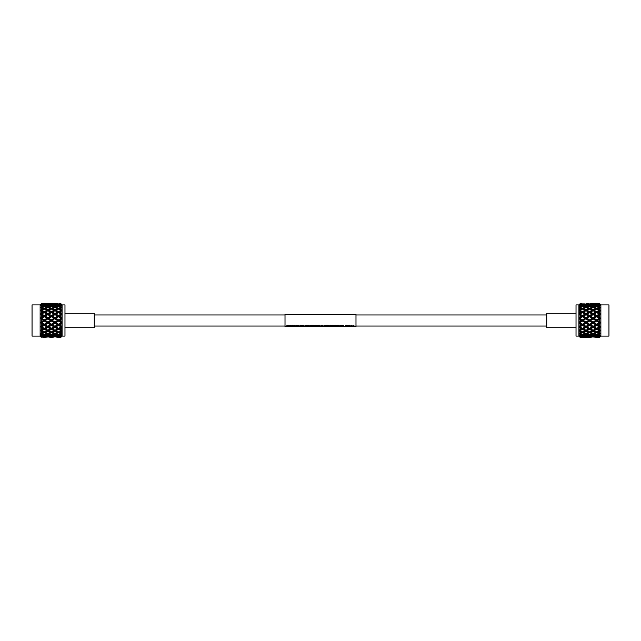 <?xml version="1.0" encoding="UTF-8"?>
<svg xmlns="http://www.w3.org/2000/svg" width="641" height="641" viewBox="0 0 641 641"><rect width="100%" height="100%" fill="white"/><g stroke="black" fill="none" stroke-linecap="round" stroke-linejoin="round"><path stroke-width="0.96" d="M285.013 314.963L94.283 314.963M285.013 326.037L94.283 326.037M286.839 325.299L287.817 326.397L288.53 325.299L289.66 326.397L290.629 325.348L289.908 326.541L288.77 325.556L287.561 326.541L286.839 325.299M290.71 325.299L291.679 326.397L292.4 325.299L293.522 326.397L294.499 325.348L293.77 326.541L292.641 325.556L291.431 326.541L290.71 325.299M294.572 325.299L295.549 326.397L296.262 325.299L297.384 326.397L298.361 325.348L297.64 326.541L296.503 325.556L295.293 326.541L294.572 325.299M299.836 325.299L301.751 325.348L299.836 325.299M300.236 325.548L300.236 326.021L301.526 326.021L300.236 325.548L301.751 325.348M300.236 326.485L301.526 326.021M301.871 326.485L303.465 325.299L304.603 326.541L301.871 326.485M304.948 325.299L305.356 325.348L304.948 325.299M306.422 326.157L306.013 326.541L306.013 325.299L307.263 325.299L308.225 325.74L307.464 326.141L308.457 326.485L306.422 326.485M308.521 325.299L309.899 326.405L311.278 325.348L309.683 326.541L308.521 325.299M311.574 325.299L311.983 325.348L311.574 325.299M312.64 325.299L314.667 325.348L312.64 325.299M313.048 325.548L313.048 326.005L314.555 326.005L313.048 325.548L314.667 325.348M313.048 326.141L314.739 326.469L313.048 326.413L314.555 326.005M314.995 325.299L315.973 326.397L316.686 325.299L317.816 326.397L318.785 325.348L318.064 326.541L316.926 325.556L315.717 326.541L314.995 325.299M319.49 326.485L319.49 325.612L319.082 326.541L319.082 325.299L320.46 326.389L321.237 325.299L321.846 325.348L321.237 325.299M321.437 326.485L321.437 325.612L320.676 326.541L319.49 325.612M322.471 325.299L322.872 325.348L322.471 325.299M325.484 326.213L323.393 326.093L324.715 325.275L325.82 325.804L324.691 325.524L323.793 326.093L325.892 326.293M323.793 326.037L324.683 326.421M326.814 326.157L326.405 326.541L326.405 325.299L327.655 325.299L328.617 325.74L327.855 326.141L328.849 326.485L326.814 326.485M329.129 326.061L330.492 325.275L331.854 326.101L330.492 326.549L329.129 326.061M332.078 325.299L333.048 326.397L333.769 325.299L334.89 326.397L335.868 325.348L335.139 326.541L334.009 325.556L332.799 326.541L332.078 325.299M335.844 326.485L337.438 325.299L338.576 326.541L335.844 326.485M338.52 325.299L339.898 326.405L341.276 325.348L339.674 326.541L338.52 325.299M341.533 325.299L343.56 325.348L341.533 325.299M341.941 325.548L341.941 326.005L343.448 326.005L341.941 325.548L343.56 325.348M341.941 326.141L343.632 326.469L341.941 326.413L343.448 326.005M347.238 326.213L345.138 326.093L346.46 325.275L347.574 325.804L346.444 325.524L345.547 326.093L347.646 326.293M345.547 326.037L346.436 326.421M348.015 326.061L349.377 325.275L350.739 326.101L349.377 326.549L348.015 326.061M351.58 326.485L351.18 325.299L352.558 326.389L353.335 325.299L353.936 325.348L353.335 325.299M353.536 326.485L353.536 325.612L352.766 326.541L351.58 325.612M355.987 314.402L355.987 326.598L285.013 326.598L285.013 314.402L355.987 314.402M546.717 314.963L355.987 314.963M546.717 326.037L355.987 326.037M286.839 325.348L287.256 325.299M287.256 325.348L287.817 326.397M287.817 326.453L288.53 325.299M288.53 325.348L289.019 325.299M289.019 325.348L289.428 326.045M289.66 326.453L290.213 325.299M290.213 325.348L290.629 325.348M290.71 325.348L291.126 325.299M291.126 325.348L291.679 326.397M291.679 326.453L292.4 325.299M292.4 325.348L292.881 325.299M292.881 325.348L293.29 326.045M293.522 326.453L294.083 325.299M294.083 325.348L294.499 325.348M294.572 325.348L294.988 325.299M294.988 325.348L295.549 326.397M295.549 326.453L296.262 325.299M296.262 325.348L296.751 325.299M296.751 325.348L297.16 326.045M297.384 326.453L297.945 325.299M297.945 325.348L298.361 325.348M299.836 325.348L299.836 326.541L300.236 326.157M301.871 326.541L303.009 325.299M303.009 325.348L303.465 325.299M303.465 325.348L304.603 326.541M303.449 325.852L302.744 326.189L303.73 326.189L303.449 325.852M302.8 326.133L303.682 326.133M304.948 325.348L304.948 326.541L305.356 325.348M306.013 325.348L308.225 325.788M307.688 326.197L308.457 326.541M307.279 325.548L306.422 325.548L306.422 326.021L307.824 325.796L307.279 325.548M307.191 326.021L307.824 325.74M306.422 325.548L307.191 325.965M308.521 325.348L308.962 325.299M308.962 325.348L309.899 326.405M309.899 326.461L310.837 325.299M310.837 325.348L311.278 325.348M311.574 325.348L311.574 326.541L311.983 325.348M312.64 325.348L312.64 326.541L314.739 326.469M314.995 325.348L315.412 325.299M315.412 325.348L315.973 326.397M315.973 326.453L316.686 325.299M316.686 325.348L317.175 325.299M317.175 325.348L317.583 326.045M317.816 326.453L318.369 325.299M318.369 325.348L318.785 325.348M319.082 325.348L319.691 325.299M319.691 325.348L320.46 326.389M320.46 326.445L321.237 325.348M321.437 325.612L321.846 326.541L321.846 325.348M322.471 325.348L322.471 326.541L322.872 325.348M323.393 326.093L324.715 325.275M324.715 325.324L325.82 325.804M324.683 326.477L325.484 326.261M326.405 325.348L328.617 325.788M328.08 326.197L328.849 326.541M327.671 325.548L326.814 325.548L326.814 326.021L328.208 325.796L327.671 325.548M327.583 326.021L328.208 325.74M326.814 325.548L327.583 325.965M329.129 326.117L330.492 325.324L331.854 326.101M331.453 326.101L330.5 325.524L329.538 326.117L331.453 326.101M329.538 326.061L331.453 326.045M332.078 325.348L332.495 325.299M332.495 325.348L333.048 326.397M333.048 326.453L333.769 325.299M333.769 325.348L334.249 325.299M334.249 325.348L334.666 326.045M334.89 326.453L335.451 325.299M335.451 325.348L335.868 325.348M335.844 326.541L336.982 325.299M336.982 325.348L337.438 325.299M337.438 325.348L338.576 326.541M337.422 325.852L336.717 326.189L337.703 326.189L337.422 325.852M336.765 326.133L337.655 326.133M338.52 325.348L338.961 325.299M338.961 325.348L339.898 326.405M339.898 326.461L340.836 325.299M340.836 325.348L341.276 325.348M341.533 325.348L341.533 326.541L343.632 326.469M345.138 326.093L346.46 325.275M346.46 325.324L347.574 325.804M346.436 326.477L347.238 326.261M348.015 326.117L349.377 325.324L350.739 326.101M350.331 326.101L349.377 325.524L348.416 326.117L350.331 326.101M348.416 326.061L350.331 326.045M351.18 325.348L351.789 325.299M351.789 325.348L352.558 326.389M352.558 326.445L353.335 325.348M353.536 325.612L353.936 326.541L353.936 325.348M64.973 327.719L94.283 327.719L94.283 313.281L64.973 313.281M40.135 310.997L40.135 304.908L32.05 304.908L32.05 336.092L40.135 336.092L40.135 310.997M62.089 304.908L62.089 336.092L64.973 336.092L64.973 304.908L62.089 304.908L60.935 303.746L59.509 303.746L60.935 303.746L61.696 304.619L60.935 303.874L55.959 303.89L60.935 303.874M41.288 309.587L41.288 307.776L43.372 308.642L41.288 309.587L40.527 310.637L43.372 312.111L41.288 313.241L41.288 311.029M41.288 306.67L41.288 305.388L43.372 305.989L41.288 306.67L40.527 307.712L41.288 307.776M41.288 304.691L41.288 304.034L43.372 304.315L41.288 304.691L40.527 305.661L41.288 305.388M43.42 303.786L41.288 303.794L40.527 304.667L41.288 304.034M41.288 303.794L40.135 304.908M48.42 310.508L46.913 310.292L44.341 311.598L41.761 310.292L44.341 309.074L50.471 312.111L47.891 313.521L45.311 312.111L51.44 309.074L54.02 310.292L51.44 311.598L48.868 310.292L45.311 312.111M62.089 336.092L60.935 337.254L59.509 337.254L60.935 337.23L61.696 336.381L60.935 337.118L61.696 336.317L60.935 336.886L61.696 335.355L60.935 336.012L61.696 335.179L60.935 335.419L61.696 333.32L60.935 333.849L61.696 333.032L60.935 332.935L61.696 330.403L60.935 330.772L61.696 330.035L60.935 329.61L61.696 326.822L60.935 326.998L61.696 326.389L60.935 325.66L60.935 323.969L61.696 322.8L60.935 322.784L61.696 322.343L60.935 321.357L60.935 319.611L61.696 318.633L60.935 318.409L61.696 318.168L60.935 316.999L60.935 315.308L61.696 314.587L60.935 314.178L61.696 314.154L60.935 312.88L60.935 311.366L61.696 310.941L60.935 310.38L61.696 310.573L60.935 309.283L60.935 308.041L61.696 307.952L60.935 307.271L61.696 307.664L60.935 306.446L60.935 305.565L61.696 305.813L60.935 304.114L61.696 304.675L60.935 303.906M60.935 310.38L58.539 311.598L55.959 310.292L58.539 309.074L61.56 310.508M61.512 330.492L58.539 331.902L55.959 330.684L58.539 329.378L60.935 330.596M54.99 313.521L52.41 312.111L54.99 310.773L57.562 312.111L54.99 313.521L54.99 314.37L40.527 322.727L43.372 324.819L41.288 326.045L41.288 323.569M51.44 312.64L54.02 314.074L51.44 315.572L48.868 314.074L52.41 312.111M44.341 319.883L41.761 318.297L44.341 316.734L46.913 318.297L44.341 319.883L44.341 320.484L41.288 321.766L41.288 319.202L43.372 320.484M47.891 314.635L50.471 316.149L47.891 317.704L45.311 316.149L48.868 314.074M60.935 314.178L58.539 315.572L55.959 314.074L58.539 312.64L60.935 313.97M54.99 314.635L57.562 316.149L54.99 317.704L52.41 316.149L54.99 314.635L54.02 314.074M60.935 312.88L59.509 312.111L60.935 311.366M47.891 322.07L45.311 320.484L47.891 318.897L50.471 320.484L40.527 326.75L43.372 328.865L41.288 329.947L41.288 327.727M44.341 321.085L46.913 322.671L44.341 324.234L41.761 322.671L44.341 321.085L44.341 320.484L45.311 320.484M51.44 316.734L54.02 318.297L51.44 319.883L48.868 318.297L51.44 316.734L50.471 316.149M54.99 309.819L52.41 308.642L54.99 307.576L57.562 308.642L54.99 309.819L54.99 310.757L44.341 316.35L40.792 318.401L41.761 318.297M44.341 312.64L46.913 314.074L44.341 315.572L41.761 314.074L44.341 312.496L41.761 314.074M41.288 314.923L43.372 316.149L41.288 317.399L41.288 314.923L40.792 314.459M44.341 328.336L41.761 326.894L44.341 325.396L46.913 326.894L40.527 330.347L41.288 331.389L43.372 332.334L41.288 333.208L41.288 331.389M60.935 316.999L59.509 316.149L60.935 315.308M60.935 318.409L58.539 319.883L55.959 318.297L58.539 316.734L60.935 318.184M51.44 324.234L48.868 322.671L51.44 321.085L54.02 322.671L43.372 328.865M47.891 323.264L50.471 324.819L47.891 326.333L45.311 324.819L47.891 323.264L47.891 322.575L46.913 322.671M54.99 318.897L57.562 320.484L54.99 322.07L52.41 320.484L54.99 318.401L47.891 322.575L48.868 322.671M44.341 331.902L41.761 330.684L44.341 329.378L46.913 330.684L44.341 331.902M47.891 330.203L45.311 328.865L47.891 327.447L50.471 328.865L47.314 330.492M54.99 326.333L52.41 324.819L54.99 323.264L57.562 324.819L46.913 330.684L47.891 330.219L48.868 330.684L51.44 329.378L54.02 330.684L51.44 331.902L45.311 328.865M51.44 325.396L54.02 326.894L51.44 328.336L48.868 326.894L51.44 325.396L51.44 324.626L50.471 324.819M60.935 321.357L59.509 320.484L60.935 319.611M60.935 322.784L58.539 324.234L55.959 322.671L58.539 321.085L60.935 322.559M44.341 305.693L41.761 305.02L44.341 304.483L46.913 305.02L44.341 305.693L44.341 306.646L47.891 305.26L50.471 305.989L47.891 306.847L45.311 305.989M44.341 308.225L41.761 307.199L44.341 306.294L46.913 307.199L44.341 308.225L44.341 309.186L47.891 307.576L50.471 308.642L47.891 309.819L45.311 308.642M51.44 308.225L48.868 307.199L51.44 306.294L54.02 307.199L51.44 308.225L51.44 309.186L52.41 308.642M50.471 337.254L52.41 337.254M60.935 336.886L59.509 336.677L60.935 336.429M60.935 337.118L55.959 337.102L60.935 337.094M57.562 337.254L59.509 337.254M43.372 337.254L45.311 337.254M60.935 336.012L58.539 336.509L55.959 335.972L58.539 335.291L60.935 335.924M54.99 336.188L57.562 336.677L52.41 336.677L54.99 336.188L54.99 335.267L51.44 336.509L48.868 335.972L51.44 335.291L54.02 335.972M60.935 335.419L59.509 335.003L60.935 334.538M51.44 337.238L48.868 337.102L51.44 336.821L54.02 337.102L51.44 337.238L51.44 336.493M47.891 333.408L45.311 332.334L47.891 331.157L50.471 332.334L47.891 333.408M44.341 332.751L46.913 333.777L44.341 334.69L41.761 333.777L44.341 332.751L44.341 331.798L43.372 332.334M41.288 334.314L43.372 335.003L41.288 335.596L40.792 333.176L41.761 333.777M60.935 326.998L58.539 328.336L55.959 326.894L58.539 325.396L60.935 326.79M54.99 327.447L57.562 328.865L54.99 330.203L52.41 328.865L54.99 327.447L54.99 326.606L54.02 326.894M60.935 325.66L59.509 324.819L60.935 323.969M51.44 334.69L48.868 333.777L51.44 332.751L54.02 333.777L51.44 334.69M47.891 334.137L50.471 335.003L47.891 335.732L45.311 335.003L47.891 334.137L47.891 333.176L46.913 333.777M54.99 333.408L52.41 332.334L54.99 331.157L57.562 332.334L54.99 333.408M44.341 336.509L41.761 335.972L44.341 335.291L46.913 335.972L44.341 336.509M41.288 336.293L43.372 336.677L41.288 336.958L40.792 335.267L41.761 335.972M60.935 329.61L59.509 328.865L60.935 328.096M44.341 337.238L41.761 337.102L46.913 337.102L44.341 337.238L44.341 336.493M54.99 335.732L52.41 335.003L54.99 334.137L57.562 335.003L54.99 335.732M60.935 333.849L58.539 334.69L55.959 333.777L58.539 332.751L60.935 333.713M47.891 337.014L45.311 336.677L47.891 336.188L50.471 336.677L47.891 337.014M60.935 332.935L59.509 332.334L60.935 331.701M60.935 306.446L59.509 305.989L60.935 305.565M60.935 307.271L58.539 308.225L55.959 307.199L58.539 306.294L60.935 307.135M54.99 303.826L52.41 303.746L57.562 303.746L54.99 303.826L54.99 304.643M51.44 303.762L54.02 303.89L51.44 304.171L48.868 303.89L51.44 303.762M47.891 303.978L50.471 304.315L47.891 304.796L45.311 304.315L47.891 303.978M54.99 303.978L57.562 304.315L54.99 304.796L52.41 304.315L54.99 303.978M51.44 304.483L54.02 305.02L51.44 305.693L48.868 305.02L51.44 304.483M47.891 303.826L45.311 303.746L50.471 303.746L47.891 303.826L47.891 304.643M44.341 303.762L46.913 303.89L44.341 304.171L41.761 303.89L44.341 303.762M60.935 304.563L59.509 304.315L60.935 304.114M60.935 305.06L58.539 305.693L55.959 305.02L58.539 304.483L60.935 304.972M54.99 305.26L57.562 305.989L54.99 306.847L52.41 305.989L54.99 305.26M43.372 303.746L41.288 303.746M41.288 336.958L40.527 336.333L41.288 337.198M41.288 335.596L40.792 335.588M41.288 333.208L40.527 333.08L40.792 333.512M41.288 329.947L40.527 330.347M41.288 326.045L40.527 326.75M41.288 321.766L40.527 322.727M41.288 317.399L40.527 318.248L41.288 319.202M41.288 313.241L40.527 314.507M41.312 310.508L40.527 310.877M47.891 306.847L47.891 307.808L48.868 307.199M47.891 307.808L46.913 307.199M44.341 309.186L43.372 308.642M50.471 305.989L51.44 306.646L51.44 305.693M47.891 309.819L47.891 310.757L47.362 310.508M51.44 309.186L50.471 308.642M44.341 311.598L44.341 312.496L43.372 312.111M54.02 307.199L54.99 307.808L54.99 306.847M40.792 305.404L41.761 305.02M43.372 304.315L44.341 305.052L44.341 304.171M40.792 307.472L41.761 307.199M44.341 306.646L43.372 305.989M46.913 305.02L47.891 305.725L47.891 304.796M55.519 310.508L54.469 310.508M44.341 316.734L45.311 316.149M51.44 311.598L51.44 312.496L50.471 312.111M47.891 313.521L47.891 314.37L46.913 314.074M57.562 308.642L58.539 309.186L58.539 308.225M44.341 315.572L44.341 316.35L43.372 316.149M58.539 304.171L58.539 305.052L57.562 304.315M54.99 304.796L54.99 305.725L54.02 305.02M58.539 305.052L59.509 304.315M54.99 305.725L55.959 305.02M52.41 305.989L51.44 306.646M58.539 305.693L58.539 306.646L57.562 305.989M58.539 306.646L59.509 305.989M55.959 307.199L54.99 307.808M45.311 304.315L44.341 305.052M51.44 304.171L51.44 305.052L50.471 304.315M51.44 305.052L52.41 304.315M48.868 305.02L47.891 305.725M44.341 336.821L44.341 335.94L43.372 336.677M54.99 334.137L54.99 333.176L54.02 333.777M51.44 335.291L51.44 334.338L50.471 335.003M58.539 332.751L58.539 331.798L57.562 332.334M47.891 336.188L47.891 335.267L46.913 335.972M51.44 334.338L52.41 335.003M47.891 335.267L48.868 335.972M54.99 333.176L55.959 333.777M44.341 335.94L45.311 336.677M58.539 331.798L59.509 332.334M58.539 335.291L58.539 334.338L57.562 335.003M51.44 336.821L51.44 335.94L50.471 336.677M47.891 337.174L47.891 336.349M54.99 335.267L55.959 335.972M51.44 335.94L52.41 336.677M58.539 334.338L59.509 335.003M51.44 328.336L50.471 328.865M58.539 324.234L54.99 326.606L55.959 326.894M61.696 322.8L57.562 324.819M44.341 331.798L45.311 332.334M47.891 331.157L47.891 330.219L48.468 330.492M51.44 329.378L51.44 328.48L52.41 328.865M58.539 325.396L58.539 324.626L59.509 324.819M51.44 332.751L51.44 331.798L50.471 332.334M58.539 328.336L54.413 330.492M54.99 330.203L54.02 330.684L54.99 330.219L55.959 330.684L47.891 326.606L46.913 326.894M44.341 335.291L44.341 334.338L43.372 335.003M61.696 326.822L57.562 328.865M47.891 333.176L48.868 333.777M44.341 334.338L45.311 335.003M51.44 331.798L52.41 332.334M54.99 331.157L54.99 330.219L55.567 330.492M58.539 329.378L58.539 328.48L59.509 328.865M58.539 336.821L58.539 335.94L57.562 336.677M58.539 335.94L59.509 336.677M54.99 337.174L54.99 336.349M58.539 337.238L58.539 336.493M44.341 324.234L43.372 324.819M58.539 315.572L58.539 316.35L54.99 318.401L54.02 318.297M61.696 314.587L58.539 316.35L57.562 316.149M54.99 317.704L54.99 318.401L55.959 318.297M51.44 319.883L51.44 320.484L50.471 320.484M40.792 326.894L41.761 326.894M44.341 325.396L44.341 324.626L45.311 324.819M58.539 316.734L59.509 316.149M51.44 321.085L51.44 320.484L52.41 320.484M58.539 319.883L58.539 320.484L51.44 324.626L52.41 324.819M54.99 322.07L54.99 322.575L54.02 322.671M47.891 326.333L48.868 326.894M61.696 318.633L57.562 320.484M40.792 330.548L41.761 330.684L40.527 330.099M44.341 329.378L44.341 328.48L40.527 326.461M47.891 327.447L47.891 326.606L40.639 322.583M54.99 323.264L54.99 322.575L55.959 322.671M58.539 321.085L58.539 320.484L59.509 320.484M58.539 311.598L58.539 312.496L55.959 314.074M61.696 310.941L58.539 312.496L57.562 312.111M51.44 315.572L51.44 316.35L52.41 316.149M47.891 317.704L47.891 318.401L46.913 318.297M40.792 322.399L41.761 322.671M58.539 312.64L59.509 312.111M47.891 318.897L47.891 318.401L48.868 318.297M60.935 309.283L59.509 308.642L60.935 308.041M59.509 308.642L58.539 309.186M61.696 326.389L40.527 314.226M61.696 322.343L40.527 310.637M61.696 330.035L40.527 318.248M61.696 314.154L54.99 310.757M61.696 318.168L47.891 310.757M41.369 330.492L40.792 330.219M576.027 313.281L546.717 313.281L546.717 327.719L576.027 327.719M600.865 336.092L608.95 336.092L608.95 304.908L600.865 304.908L600.865 336.092L599.712 337.254L600.473 336.333L599.712 336.958L597.628 336.677L599.712 336.293L599.712 336.958M578.911 336.092L578.911 304.908L576.027 304.908L576.027 336.092L578.911 336.092L580.065 337.254L581.491 337.254L580.065 337.254L579.304 336.381L580.065 337.118L588.59 337.254L583.438 337.254M599.712 303.746L597.628 303.746L599.712 303.746L600.865 304.908M599.712 304.034L599.712 304.691L597.628 304.315L599.712 304.034L600.473 304.667L599.712 303.794M599.712 305.388L599.712 306.67L597.628 305.989L599.712 305.388L600.473 305.781L599.712 304.691M599.712 307.776L599.712 309.587L597.628 308.642L600.473 307.904L599.712 306.67M599.712 311.029L599.712 313.241L597.628 312.111L600.473 310.877L599.712 309.587M581.539 303.786L580.065 303.77L579.304 304.619L580.065 303.874L579.304 304.675L580.065 304.114L579.304 305.637L580.065 304.972L579.304 305.813L580.065 305.565L579.304 307.664L580.065 307.135L579.304 307.952L580.065 308.041L579.304 310.573L580.065 310.204L579.304 310.941L580.065 311.366L579.304 314.154L580.065 313.97L579.304 314.587L580.065 315.308L580.065 316.999L579.304 318.168L580.065 318.184L579.304 318.633L580.065 319.611L580.065 321.357L579.304 322.343L580.065 322.559L579.304 322.8L580.065 323.969L580.065 325.66L579.304 326.389L580.065 326.79L579.304 326.822L580.065 328.096L580.065 329.61L579.304 330.035L580.065 330.596L579.304 330.403L580.065 331.701L580.065 332.935L579.304 333.032L580.065 333.713L579.304 333.32L580.065 334.538L580.065 335.419L579.304 335.179L580.065 336.886L579.304 336.317L580.065 337.094M579.44 310.508L582.461 309.074L585.041 310.292L582.461 311.598L580.065 310.38M580.065 330.596L582.461 329.378L585.041 330.684L582.461 331.902L579.488 330.492M595.689 337.254L599.712 337.198M599.712 337.254L597.628 337.254M596.659 336.821L599.239 337.102L594.087 337.102L596.659 336.821L596.659 335.94L597.628 336.677M588.59 337.254L590.529 337.254M596.659 335.291L599.239 335.972L596.659 336.509L594.087 335.972L596.659 335.291L596.659 334.338L597.628 335.003L599.712 334.314L599.712 335.596L597.628 335.003M593.109 336.188L595.689 336.677L590.529 336.677L593.109 336.188L593.109 335.267L594.087 335.972M589.56 337.238L586.98 337.102L592.132 337.102L589.56 337.238L589.56 336.493M581.491 337.254L580.065 337.118M593.109 318.897L595.689 320.484L593.109 322.07L590.529 320.484L600.473 314.226L599.712 313.241M596.659 319.883L594.087 318.297L596.659 316.734L599.239 318.297L596.659 319.883L596.659 320.484L600.473 318.248L597.628 316.149L599.712 314.923L599.712 317.399M589.56 321.085L592.132 322.671L589.56 324.234L586.98 322.671L589.56 321.085L589.56 320.484L594.087 318.297M580.065 328.096L581.491 328.865L580.065 329.61M580.065 326.79L582.461 325.396L585.041 326.894L582.461 328.336L580.065 326.998M586.01 323.264L588.59 324.819L586.01 326.333L583.438 324.819L586.01 323.264L586.01 322.575L589.56 320.484L590.529 320.484M589.56 316.734L592.132 318.297L589.56 319.883L586.98 318.297L589.56 316.35L600.473 310.637M593.109 317.704L590.529 316.149L593.109 314.635L595.689 316.149L593.109 317.704L593.109 318.401L592.132 318.297M586.01 318.897L588.59 320.484L586.01 322.07L583.438 320.484L586.01 318.401L590.529 316.149M596.659 312.64L599.239 314.074L596.659 315.572L594.087 314.074L597.628 312.111M580.065 322.559L582.461 321.085L585.041 322.671L582.461 324.234L580.065 322.784M580.065 323.969L581.491 324.819L580.065 325.66M596.659 321.085L599.239 322.671L596.659 324.234L594.087 322.671L596.659 321.085L596.659 320.484L599.712 319.202L599.712 321.766L597.628 320.484M593.109 323.264L595.689 324.819L593.109 326.333L590.529 324.819L596.659 320.484L595.689 320.484M586.01 330.203L583.438 328.865L586.01 327.447L588.59 328.865L586.01 330.219L600.473 322.423L599.712 321.766M580.065 331.701L581.491 332.334L580.065 332.935M589.56 325.396L592.132 326.894L589.56 328.336L586.98 326.894L589.56 325.396L589.56 324.626L593.109 322.575L594.087 322.671M586.01 314.635L588.59 316.149L586.01 317.704L583.438 316.149L593.109 310.757L595.689 312.111L593.109 313.521L590.529 312.111L593.638 310.508M589.56 315.572L586.98 314.074L589.56 312.64L592.132 314.074L589.56 315.572L589.56 316.35L588.59 316.149M580.065 318.184L582.461 316.734L585.041 318.297L582.461 319.883L580.065 318.409M596.659 311.598L594.087 310.292L596.659 309.074L599.239 310.292L596.659 311.598L596.659 312.496L595.689 312.111M580.065 319.611L581.491 320.484L580.065 321.357M580.065 313.97L582.461 312.64L585.041 314.074L582.461 315.572L580.065 314.178M586.01 313.521L583.438 312.111L586.01 310.773L588.59 312.111L586.01 313.521L586.01 314.37L586.98 314.074M580.065 315.308L581.491 316.149L580.065 316.999M589.56 309.074L592.132 310.292L589.56 311.598L586.98 310.292L589.56 309.074M593.109 309.819L590.529 308.642L593.109 307.576L595.689 308.642L593.109 309.819L593.109 310.757L594.087 310.292L593.109 310.757L592.132 310.292L600.473 314.226M596.659 306.294L599.239 307.199L596.659 308.225L594.087 307.199L596.659 306.294M593.109 334.137L595.689 335.003L593.109 335.732L590.529 335.003L593.109 334.137L593.109 333.176L594.087 333.777L596.659 332.751L599.239 333.777L596.659 334.69L594.087 333.777M589.56 335.291L592.132 335.972L589.56 336.509L586.98 335.972L589.56 335.291L589.56 334.338L590.529 335.003M599.712 333.208L597.628 332.334L599.712 331.389L599.712 333.208L600.473 333.272L599.239 333.777M586.01 337.014L583.438 336.677L586.01 336.188L588.59 336.677L586.01 337.014M589.56 332.751L592.132 333.777L589.56 334.69L586.98 333.777L589.56 332.751L589.56 331.798L590.529 332.334L593.109 331.157L595.689 332.334L593.109 333.408L590.529 332.334M586.01 334.137L588.59 335.003L586.01 335.732L583.438 335.003L586.01 334.137L586.01 333.176L586.98 333.777M596.659 329.378L599.239 330.684L596.659 331.902L594.087 330.684L596.659 329.378L596.659 328.48L600.473 326.461L597.628 324.819L599.712 323.569L599.712 326.045M599.712 329.947L597.628 328.865L599.712 327.727L599.712 329.947L600.208 330.211M580.065 336.429L581.491 336.677L580.065 336.886M580.065 335.924L582.461 335.291L585.041 335.972L582.461 336.509L580.065 336.012M596.659 325.396L599.239 326.894L596.659 328.336L594.087 326.894L596.659 325.396L596.659 324.626L597.628 324.819M586.01 331.157L588.59 332.334L586.01 333.408L583.438 332.334L586.01 331.157L586.01 330.219L586.98 330.684L589.56 329.378L592.132 330.684L589.56 331.902L586.01 330.219L585.041 330.684L586.587 330.492M580.065 333.713L582.461 332.751L585.041 333.777L582.461 334.69L580.065 333.849M593.109 327.447L595.689 328.865L593.109 330.203L590.529 328.865L593.109 327.447L593.109 326.606L594.087 326.894M580.065 334.538L581.491 335.003L580.065 335.419M580.065 311.366L581.491 312.111L580.065 312.88M586.01 307.576L588.59 308.642L586.01 309.819L583.438 308.642L586.01 307.576M589.56 308.225L586.98 307.199L589.56 306.294L592.132 307.199L589.56 308.225L589.56 309.186L590.529 308.642M593.109 305.26L595.689 305.989L593.109 306.847L590.529 305.989L593.109 305.26M596.659 305.693L594.087 305.02L596.659 304.483L599.239 305.02L596.659 305.693L596.659 306.646L597.628 305.989M580.065 305.565L581.491 305.989L580.065 306.446M580.065 304.972L582.461 304.483L585.041 305.02L582.461 305.693L580.065 305.06M586.01 303.978L588.59 304.315L586.01 304.796L583.438 304.315L586.01 303.978M589.56 304.171L586.98 303.89L592.132 303.89L589.56 304.171L589.56 305.052L590.529 304.315L593.109 303.978L595.689 304.315L593.109 304.796L590.529 304.315M593.109 303.826L590.529 303.746L595.689 303.746L593.109 303.826L593.109 304.643M580.065 303.874L585.041 303.89L580.065 303.906M586.01 303.826L588.59 303.746L586.01 303.826L586.01 304.643M580.065 304.114L581.491 304.315L580.065 304.563M580.065 307.135L582.461 306.294L585.041 307.199L582.461 308.225L580.065 307.271M586.01 306.847L583.438 305.989L586.01 305.26L588.59 305.989L586.01 306.847L586.01 307.808L586.98 307.199M580.065 308.041L581.491 308.642L580.065 309.283M589.56 304.483L592.132 305.02L589.56 305.693L586.98 305.02L589.56 304.483M596.659 303.762L599.239 303.89L596.659 304.171L594.087 303.89L596.659 303.762M581.491 303.746L580.065 303.746L578.911 304.908M599.712 314.923L600.361 314.322M599.712 319.202L600.473 318.248M599.712 323.569L600.473 322.423M599.712 327.727L600.473 326.461M599.712 331.389L600.473 330.099M599.712 334.314L600.208 333.512M599.712 336.293L600.473 335.323L599.712 335.596M582.461 308.225L582.461 309.186L583.438 308.642M589.56 305.693L589.56 306.646L590.529 305.989M593.109 304.796L593.109 305.725L594.087 305.02M596.659 304.171L596.659 305.052L597.628 304.315M586.01 307.808L585.041 307.199M589.56 306.646L588.59 305.989M582.461 309.186L581.491 308.642M593.109 305.725L592.132 305.02M596.659 305.052L595.689 304.315M582.461 312.64L586.531 310.508M579.304 314.154L583.438 312.111M586.01 309.819L586.01 310.757L586.98 310.292L586.01 310.757L585.041 310.292L589.56 312.496L590.529 312.111M593.109 306.847L593.109 307.808L594.087 307.199M582.461 311.598L582.461 312.496L581.491 312.111M589.56 309.186L588.59 308.642M593.109 307.808L592.132 307.199M596.659 306.646L595.689 305.989M600.208 305.404L599.239 305.02M582.461 305.693L582.461 306.646L583.438 305.989M586.01 304.796L586.01 305.725L586.98 305.02M582.461 306.646L581.491 305.989M586.01 305.725L585.041 305.02M589.56 305.052L588.59 304.315M582.461 304.171L582.461 305.052L583.438 304.315M582.461 305.052L581.491 304.315M592.532 330.492L596.659 328.48L597.628 328.865M593.109 331.157L593.109 330.219L594.087 330.684L593.109 330.219L592.132 330.684L593.686 330.492M582.461 335.291L582.461 334.338L583.438 335.003M600.208 326.509L599.239 326.894M596.659 328.336L595.689 328.865M589.56 331.798L588.59 332.334M586.01 333.176L585.041 333.777M593.109 330.203L590.529 328.865M582.461 334.338L581.491 335.003M585.433 330.492L586.01 330.219L582.461 328.48L589.56 324.626L590.529 324.819M582.461 332.751L582.461 331.798L583.438 332.334M589.56 329.378L589.56 328.48L588.59 328.865M600.208 322.399L599.239 322.671M596.659 324.234L595.689 324.819M593.109 326.333L592.132 326.894M582.461 331.798L581.491 332.334M589.56 328.336L586.98 326.894M589.56 336.821L589.56 335.94L590.529 336.677M586.01 337.174L586.01 336.349M582.461 337.238L582.461 336.493M596.659 334.338L595.689 335.003M593.109 335.267L592.132 335.972M589.56 335.94L588.59 336.677M596.659 332.751L596.659 331.798L597.628 332.334M586.01 336.188L586.01 335.267L586.98 335.972M599.631 330.492L600.473 330.347M582.461 336.821L582.461 335.94L583.438 336.677M593.109 333.176L592.132 333.777M596.659 331.798L595.689 332.334M589.56 334.338L588.59 335.003M582.461 335.94L581.491 336.677M586.01 335.267L585.041 335.972M582.461 321.085L582.461 320.484L586.98 318.297M593.109 314.635L594.087 314.074M579.304 322.343L582.461 320.484L583.438 320.484M586.01 317.704L586.01 318.401L585.041 318.297M593.109 313.521L593.109 314.37L592.132 314.074M582.461 319.883L582.461 320.484L581.491 320.484M599.688 310.508L600.473 310.877M582.461 316.734L586.01 314.37L585.041 314.074M579.304 318.168L583.438 316.149M589.56 312.64L588.59 312.111M596.659 308.225L596.659 309.186L597.628 308.642M582.461 315.572L582.461 316.35L581.491 316.149M589.56 311.598L589.56 312.496L596.659 316.35L597.628 316.149M596.659 309.186L595.689 308.642M600.208 307.472L599.239 307.199M582.461 329.378L582.461 328.48L583.438 328.865M579.304 330.035L581.491 328.865M586.01 327.447L586.01 326.606L585.041 326.894M593.109 322.07L593.109 322.575L592.132 322.671M600.208 318.16L599.239 318.297M589.56 324.234L588.59 324.819M582.461 328.336L579.304 326.822M586.01 326.333L582.461 324.626L586.01 322.575L586.98 322.671M596.659 316.734L595.689 316.149M600.208 314.459L599.239 314.074M582.461 325.396L582.461 324.626L583.438 324.819M579.304 326.389L582.461 324.626L581.491 324.819M589.56 319.883L589.56 320.484L588.59 320.484M586.01 322.07L586.01 322.575L585.041 322.671M596.659 315.572L596.659 316.35L600.473 318.553M600.208 314.074L600.473 314.507M582.461 324.234L579.304 322.8M596.659 337.238L596.659 336.493M600.208 335.588L599.239 335.972M593.109 337.174L593.109 336.349M596.659 335.94L595.689 336.677M579.304 318.633L600.208 330.219M579.304 314.587L600.473 326.75M579.304 310.941L600.473 322.727M592.58 310.508L593.109 310.757M585.481 310.508L586.01 310.757M40.135 336.092L41.288 337.254"/></g></svg>
